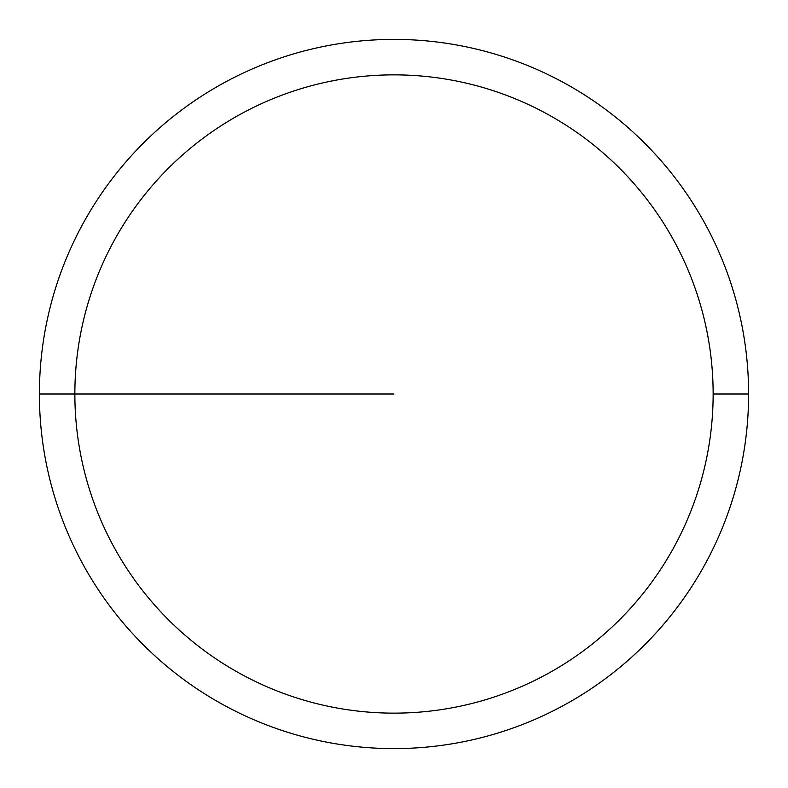 <?xml version="1.0" encoding="UTF-8"?>
<svg xmlns="http://www.w3.org/2000/svg" width="788" height="788" viewBox="0 0 788 788"><rect width="100%" height="100%" fill="white"/><g stroke="black" fill="none" stroke-linecap="round" stroke-linejoin="round"><path stroke-width="1.18" d="M748.6 394A354.6 354.6 0 0 0 394 39.4A354.6 354.6 0 0 0 39.4 394A354.6 354.6 0 0 0 394 748.6A354.6 354.6 0 0 0 748.6 394A354.6 354.6 0 0 0 394 39.4A354.6 354.6 0 0 0 39.4 394A354.6 354.6 0 0 0 394 748.6A354.6 354.6 0 0 0 748.6 394L713.14 394A319.14 319.14 0 0 0 394 74.86A319.14 319.14 0 0 0 74.86 394A319.14 319.14 0 0 0 394 713.14A319.14 319.14 0 0 0 713.14 394A319.14 319.14 0 0 0 394 74.86A319.14 319.14 0 0 0 74.86 394A319.14 319.14 0 0 0 394 713.14A319.14 319.14 0 0 0 713.14 394L748.6 394M39.4 394L394 394"/></g></svg>
